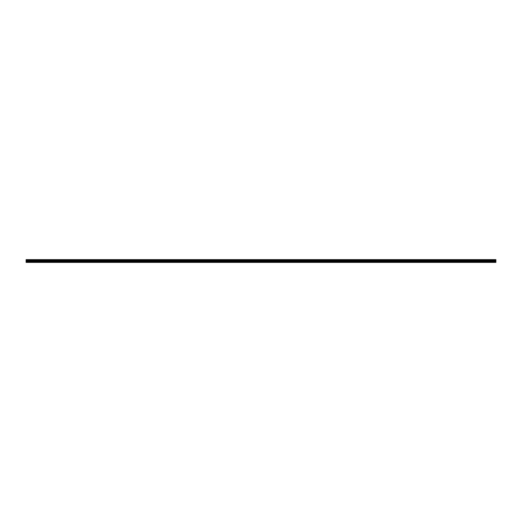 <?xml version="1.0" encoding="UTF-8"?>
<svg xmlns="http://www.w3.org/2000/svg" width="522" height="522" viewBox="0 0 522 522"><rect width="100%" height="100%" fill="white"/><g stroke="black" fill="none" stroke-linecap="round" stroke-linejoin="round"><path stroke-width="0.78" d="M26.1 260.178L495.9 259.917L26.1 260.178L495.9 260.21L495.9 260.543L26.1 260.569L495.9 260.543M26.1 260.21L26.1 260.543M26.1 262.403L495.9 262.403L495.9 261.711L26.1 261.711L26.1 262.403M26.1 260.654L495.9 260.654L26.1 260.569L26.1 261.711M26.1 259.623L495.9 259.623L26.1 259.917M495.9 260.654L495.9 261.711M495.9 259.623L26.1 259.884M26.1 262.233L495.9 262.233M26.1 261.744L495.9 261.744M26.1 261.411L495.9 261.411M495.9 261.346L26.1 261.346"/></g></svg>
